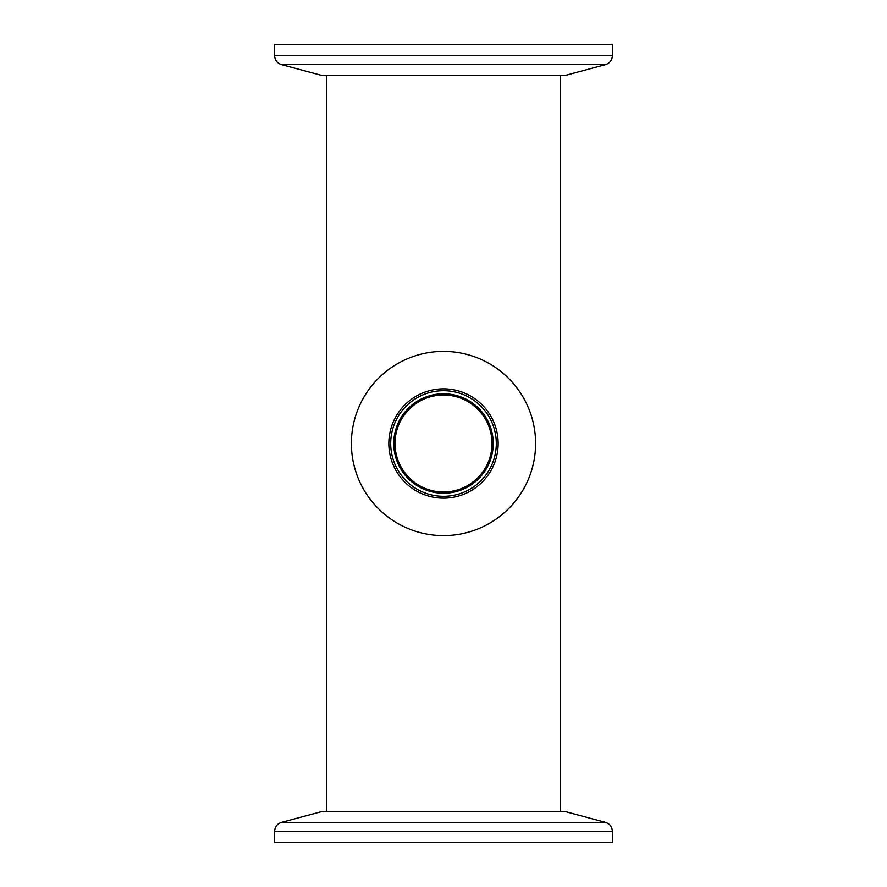 <?xml version="1.0" encoding="UTF-8"?>
<svg xmlns="http://www.w3.org/2000/svg" width="887" height="887" viewBox="0 0 887 887"><rect width="100%" height="100%" fill="white"/><g stroke="black" fill="none" stroke-linecap="round" stroke-linejoin="round"><path stroke-width="1.33" d="M492.008 443.5C492.329 417.078 469.822 394.671 443.489 394.992C417.134 394.66 394.615 417.212 394.992 443.5C394.626 417.2 417.167 394.626 443.5 394.992C469.877 394.626 492.396 417.278 492.008 443.5A48.508 48.508 0 0 0 443.5 394.992A48.508 48.508 0 0 0 394.992 443.5C394.626 469.8 417.167 492.374 443.5 492.008C469.877 492.374 492.396 469.722 492.008 443.5C492.329 469.922 469.822 492.329 443.489 492.008C417.134 492.34 394.615 469.788 394.992 443.5A48.508 48.508 0 0 0 443.5 492.008A48.508 48.508 0 0 0 492.008 443.5M560.484 811.45L560.484 75.55M326.516 811.45L326.516 75.55M422.633 392.985A54.65 54.65 0 0 1 494.015 422.633A54.65 54.65 0 0 1 464.367 494.015A54.65 54.65 0 0 1 392.985 464.367A54.65 54.65 0 0 1 422.633 392.985M463.668 492.307A52.81 52.81 0 0 0 492.307 423.332A52.81 52.81 0 0 0 423.332 394.693A52.81 52.81 0 0 0 394.693 463.668A52.81 52.81 0 0 0 463.668 492.307M462.493 489.469A49.739 49.739 0 0 0 489.469 424.507A49.739 49.739 0 0 0 424.507 397.531A49.739 49.739 0 0 0 397.531 462.493A49.739 49.739 0 0 0 462.493 489.469M478.67 528.63A92.115 92.115 0 0 1 358.37 478.67A92.115 92.115 0 0 1 408.33 358.37A92.115 92.115 0 0 1 528.63 408.33A92.115 92.115 0 0 1 478.67 528.63M281.456 64.607L605.544 64.607L564.697 75.55L322.303 75.55L281.456 64.607C277.176 63.177 274.903 60.205 274.626 55.704L612.374 55.704L612.374 44.35L274.626 44.35L274.626 55.704M281.456 822.393L322.303 811.45L564.697 811.45L605.544 822.393C609.824 823.823 612.097 826.795 612.374 831.296L274.626 831.296C274.903 826.795 277.176 823.823 281.456 822.393L605.544 822.393M274.626 831.296L274.626 842.65L612.374 842.65L612.374 831.296M605.544 64.607C609.824 63.177 612.097 60.205 612.374 55.704"/></g></svg>
